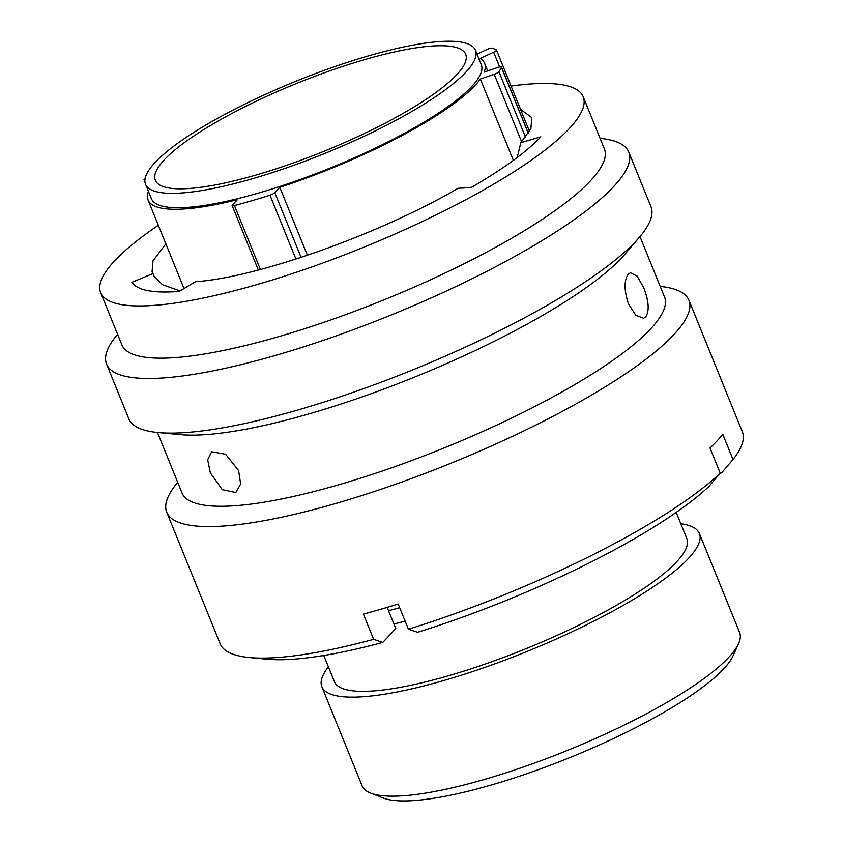 <?xml version="1.0" encoding="UTF-8"?>
<svg xmlns="http://www.w3.org/2000/svg" width="843" height="843" viewBox="0 0 843 843"><rect width="100%" height="100%" fill="white"/><g stroke="black" fill="none" stroke-linecap="round" stroke-linejoin="round"><path stroke-width="1.26" d="M513.366 160.37L480.331 79.031A181.624 39.674 157.9 0 1 474.915 85.564A181.624 39.674 157.9 0 1 279.802 187.346L274.807 192.699L301.077 257.389M465.937 72.077A178.042 38.883 157.9 0 1 288.727 167.083A178.042 38.883 157.9 0 1 145.544 184.269A178.042 38.883 157.9 0 1 155.07 162.499A178.042 38.883 157.9 0 1 332.279 67.482A178.042 38.883 157.9 0 1 475.463 50.306A178.042 38.883 157.9 0 1 465.937 72.077M475.463 50.306L481.311 64.711A178.042 38.883 157.9 0 1 471.785 86.481A178.042 38.883 157.9 0 1 294.576 181.487A178.042 38.883 157.9 0 1 151.392 198.674L145.544 184.269M164.28 159.812A167.483 36.586 157.9 0 1 330.993 70.433A167.483 36.586 157.9 0 1 465.673 54.279A167.483 36.586 157.9 0 1 456.727 74.753A167.483 36.586 157.9 0 1 290.013 164.132A167.483 36.586 157.9 0 1 155.323 180.297A167.483 36.586 157.9 0 1 164.28 159.812M145.144 178.442A200.94 43.889 -22.1 0 0 144.322 179.243A4.384 0.959 -22.1 0 0 144.248 179.317A4.384 0.959 -22.1 0 0 144.016 179.854A4.384 0.959 -22.1 0 0 144.922 180.065M165.86 243.838L152.983 260.877L152.067 271.804L152.973 273.543L131.866 282.342C137.525 290.382 153.289 293.406 179.169 291.415L195.523 281.699C257.178 277.653 381.004 233.595 458.139 188.274L471.121 187.557C503.239 168.916 526.485 152.014 540.848 136.851L520.848 142.667L517.212 157.515M152.973 273.543L153.658 275.724L162.457 284.702L180.065 290.888M645.749 316.926C649.542 310.814 648.857 301.056 643.704 287.632L637.076 276.051L630.374 272.763L628.351 274.08C623.925 280.382 623.978 290.329 628.499 303.923L635.833 315.293L643.609 318.275L645.749 316.926M177.715 482.365A281.794 61.55 -22.1 0 0 166.735 512.217L220.139 643.736A281.794 61.55 -22.1 0 0 249.528 657.561A281.794 61.55 -22.1 0 0 373.628 639.342L363.396 614.136A281.794 61.55 -22.1 0 0 398.17 604.02L408.402 629.226A281.794 61.55 -22.1 0 0 720.238 473.186L710.006 447.981A281.794 61.55 -22.1 0 0 717.003 440.952A281.794 61.55 -22.1 0 0 722.788 434.293L733.02 459.498L721.576 472.891L720.122 473.323M166.735 512.217A281.794 61.55 -22.1 0 0 393.344 485.02A281.794 61.55 -22.1 0 0 673.842 334.639A281.794 61.55 -22.1 0 0 688.91 300.182A281.794 61.55 -22.1 0 0 660.217 286.441M157.462 432.491L182.025 492.986A260.382 56.871 -22.1 0 0 391.426 467.865A260.382 56.871 -22.1 0 0 650.606 328.907A260.382 56.871 -22.1 0 0 664.537 297.063L639.974 236.567M238.58 470.552L225.618 454.261L211.635 451.753L207.673 459.772L210.339 472.839L222.299 489.688L235.85 492.491L240.666 483.977L238.58 470.552M117.577 334.26A281.794 61.55 -22.1 0 0 106.597 364.123L128.779 418.75A281.794 61.55 -22.1 0 0 158.168 432.564L180.307 434.63A260.382 56.871 -22.1 0 0 410.657 378.676A260.382 56.871 -22.1 0 0 621.734 257.779A260.382 56.871 -22.1 0 0 625.085 254.028L639.51 237.115A281.794 61.55 -22.1 0 0 650.954 206.714L628.773 152.088A281.794 61.55 -22.1 0 0 600.079 138.336M158.168 432.564A281.794 61.55 -22.1 0 0 407.454 372.005A281.794 61.55 -22.1 0 0 635.885 241.172A281.794 61.55 -22.1 0 0 639.51 237.115M106.597 364.123A281.794 61.55 -22.1 0 0 333.206 336.926A281.794 61.55 -22.1 0 0 613.704 186.545A281.794 61.55 -22.1 0 0 628.773 152.088M158.326 225.281A260.382 56.871 -22.1 0 0 114.616 260.835A260.382 56.871 -22.1 0 0 100.686 292.669L121.887 344.892A260.382 56.871 -22.1 0 0 331.288 319.76A260.382 56.871 -22.1 0 0 590.469 180.802A260.382 56.871 -22.1 0 0 604.399 148.969L583.198 96.745A260.382 56.871 -22.1 0 0 511.079 86.049M100.686 292.669A260.382 56.871 -22.1 0 0 310.087 267.547A260.382 56.871 -22.1 0 0 569.267 128.589A260.382 56.871 -22.1 0 0 583.198 96.745M738.542 643.662L733.031 655.865A193.774 42.319 157.9 0 1 723.652 668.931A193.774 42.319 157.9 0 1 551.059 764.949A193.774 42.319 157.9 0 1 383.07 797.973L370.604 793.073A203.721 44.5 -22.1 0 0 547.223 758.352A203.721 44.5 -22.1 0 0 728.689 657.403A203.721 44.5 -22.1 0 0 738.542 643.662A203.721 44.5 -22.1 0 0 739.585 632.492L699.374 533.461A203.721 44.5 157.9 0 1 688.478 558.372A203.721 44.5 157.9 0 1 485.694 667.098A203.721 44.5 157.9 0 1 321.857 686.75A203.721 44.5 157.9 0 1 328.401 666.876M321.857 686.75L362.069 785.792A203.721 44.5 -22.1 0 0 370.604 793.073M676.202 512.386L686.824 538.551A190.181 41.539 157.9 0 1 676.655 561.807A190.181 41.539 157.9 0 1 487.349 663.304A190.181 41.539 157.9 0 1 334.408 681.66L323.775 655.496M405.125 621.143A203.827 44.521 157.9 0 1 393.944 624.01M388.539 610.701A216.756 47.345 -22.1 0 0 399.666 607.719M680.828 523.777A203.721 44.5 157.9 0 1 699.374 533.461M408.402 629.226L417.612 632.292A264.544 57.788 -22.1 0 0 708.794 486.58L720.238 473.186M387.179 607.371L395.788 628.551L382.838 642.408L373.628 639.342M249.528 657.561L267.368 659.226A264.544 57.788 -22.1 0 0 382.838 642.408M733.02 459.498A281.794 61.55 -22.1 0 0 742.314 431.711L688.91 300.182M520.848 142.667L530.89 128.547L531.807 117.62L520.553 109.379M148.442 191.403A181.624 39.674 157.9 0 0 148.073 200.023A181.624 39.674 157.9 0 0 237.378 199.696L232.383 205.039A4.384 0.959 -22.1 0 0 232.152 205.576A4.384 0.959 -22.1 0 0 234.428 205.534A200.94 43.889 -22.1 0 0 269.971 195.197A4.384 0.959 -22.1 0 0 274.807 192.699M480.331 79.031L494.23 74.321A4.384 0.959 -22.1 0 0 498.93 71.729A200.94 43.889 -22.1 0 0 501.427 67.261A4.384 0.959 -22.1 0 0 501.459 67.019A4.384 0.959 -22.1 0 0 498.118 67.377L484.219 72.077A181.624 39.674 157.9 0 0 484.63 63.362L487.697 70.907M484.63 63.362A181.624 39.674 157.9 0 0 480.204 58.441L493.65 52.192A4.384 0.959 -22.1 0 0 496.464 50.043A4.384 0.959 -22.1 0 0 496.327 49.906A200.94 43.889 -22.1 0 0 492.006 48.167A4.384 0.959 -22.1 0 0 486.927 49.495L477.001 54.11M307.389 255.292L279.802 187.346M295.904 259.064L269.971 195.197M234.428 205.534L260.392 269.486M498.93 71.729L525.526 137.219M521.638 141.814L494.23 74.321M499.636 66.945L493.65 52.192M528.266 133.352L501.427 67.261M258.327 270.034L232.152 205.576M529.478 131.35L496.464 50.043M528.34 133.236L501.459 67.019M145.007 182.299L144.016 179.854M148.073 200.023L184.016 288.538"/></g></svg>
